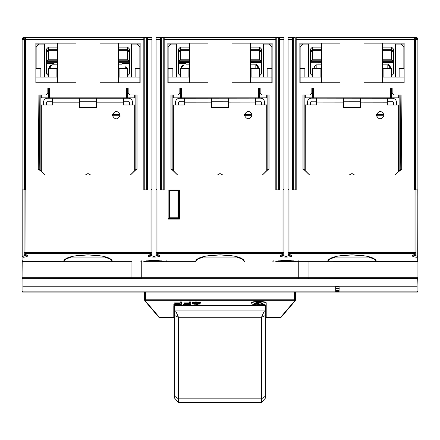 <?xml version="1.0" encoding="UTF-8"?>
<svg xmlns="http://www.w3.org/2000/svg" width="440" height="440" viewBox="0 0 440 440"><rect width="100%" height="100%" fill="white"/><g stroke="black" fill="none" stroke-linecap="round" stroke-linejoin="round"><path stroke-width="0.66" d="M417.863 38.671L416.245 37.499M416.295 37.505L416.999 37.713M417.472 38.066L416.114 37.494L413.661 37.494L415.008 38.06L415.547 39.38L417.153 39.38L416.114 37.494L417.153 39.38L418 39.342L418 189.86L417.214 189.86L417.06 257.323L418 256.41L413.325 255.107L418 256.41L417.06 257.323L417.06 277.734L418 277.734L417.72 278.405L418 277.734L418 260.761L417.725 261.426M417.764 38.467L418 39.38L416.114 37.494C412.401 37.494 412.401 37.494 416.114 37.494L416.114 37.494C412.385 37.494 412.385 37.494 416.114 37.494L413.661 37.494L414.607 39.38L415.547 39.38L415.388 38.621L413.661 37.494L296.18 37.494L296.18 189.86L292.413 189.86L293.354 189.86L293.354 37.494L288.074 37.494L288.074 39.38L292.413 39.38L292.413 37.494L295.24 37.494L295.24 189.86L296.18 189.86L296.18 39.38L414.607 39.38L414.607 189.86L414.607 39.38L296.18 39.38M404.14 68.607L404.14 59.747L403.86 59.747L404.14 59.747L404.14 68.607L399.141 68.607L399.141 77.094L404.14 77.094L399.141 77.094L399.141 68.607M352.814 173.762L350.977 173.762M272.14 80.867L272.14 59.747L272.14 80.867L271.86 80.867L272.14 80.867M168.141 80.867L167.86 80.867L167.86 59.747L167.86 80.867L168.141 80.867M382.454 64.834L385.941 64.834L385.941 62.667L382.454 62.667L393.486 62.293M393.486 61.727L382.454 61.727M387.827 64.817L390.66 67.645C389.774 65.285 388.828 64.344 387.827 64.817M393.486 52.256L391.6 50.336L391.6 59.774L393.486 61.628M310.514 62.293L318.06 62.293L318.06 64.834L316.173 64.834L316.173 68.898L316.173 64.834L314.286 66.721L314.286 68.607M320.887 68.898L321.547 68.898M388.586 64.994L389.714 66.721L387.827 64.834L387.827 68.898L387.827 64.834L385.941 64.834M385.941 61.727L385.941 62.293M318.06 62.293L318.06 61.727L310.514 61.727M256.586 64.994L257.714 66.721L255.827 64.834L255.827 68.898L255.827 64.834L257.714 66.721L257.714 68.607M258.66 68.607L258.66 67.645L257.714 66.721L257.406 65.681M257.213 65.439L256.514 64.966M257.714 66.721L258.66 67.645C257.774 65.285 256.828 64.344 255.827 64.817L253.941 64.834L253.941 62.667L250.454 62.667L261.487 62.293M261.487 61.727L253.941 61.727L253.941 62.293M310.514 61.628L312.4 59.774L312.4 50.336L310.514 52.256M382.454 59.774L391.6 59.774L391.6 50.336L382.454 50.336M321.547 50.336L312.4 50.336L312.4 59.774L321.547 59.774M310.745 60.781L321.547 60.781L310.745 60.781M318.06 62.667L321.547 62.667L318.06 62.667M321.547 61.727L318.06 61.727M221.012 173.762L219.175 173.762M312.4 75.774L310.514 73.865L310.514 49.033L312.4 47.113L321.547 47.113L312.4 47.113L312.4 49.676L321.547 49.676M382.454 49.676L391.6 49.676L391.6 47.113L382.454 47.113L391.6 47.113L391.6 49.676L393.486 51.596M318.06 64.834L321.547 64.834M222.75 174.961L217.437 174.961L222.75 174.961L217.437 174.961L220.088 173.624L222.75 174.961M390.66 68.607L390.66 67.645L389.714 66.721L389.406 65.681M389.213 65.439L388.514 64.966M300.141 59.747L299.86 59.747L299.86 80.867L299.86 59.747L300.141 59.747M299.86 45.98L300.322 45.98L299.86 45.98M403.678 45.98L404.14 45.98L403.678 45.98M300.141 80.867L299.86 80.867L300.141 80.867M382.454 60.781L393.256 60.781L382.454 60.781M382.454 68.898L383.114 68.898M389.714 66.721L389.714 68.607M406.687 37.494L407.913 37.494M412.341 37.494L416.114 37.494L417.527 39.38M280.473 317.493L294.486 301.125L294.486 292.067L294.486 300.707L295.427 299.783L295.427 300.201L295.427 292.067L295.427 299.783L294.486 300.707L294.486 301.125L295.202 300.817L281.193 317.191L280.473 317.52L281.193 317.191L295.202 300.817L281.193 317.191L295.202 300.817L294.486 301.125L295.427 299.783L294.486 299.783L295.427 299.783L295.202 300.817L295.427 300.201M294.486 301.125L280.473 317.504L266.2 317.493L280.473 317.52L266.2 317.52L266.2 306.377M22.16 261.283L22 277.734L22.941 278.674L22.941 277.734L22 277.734L22.941 278.674L22 277.734L22 285.83L22.941 286.22L22.941 278.674L131.401 278.674L131.945 277.734L141.74 277.734L131.945 277.734L131.945 261.707L131.945 277.734L131.401 278.674L298.804 278.674L298.26 277.734L308.055 277.734L298.26 277.734L298.26 261.707L298.26 277.734L298.804 278.674L417.725 278.399A0.941 0.941 0 0 0 417.769 278.35L418 285.83L418 277.734L417.06 278.674L417.06 286.22L418 285.83L418 290.934L417.06 291.874L418 290.934L418 285.83L417.06 286.22L417.06 291.874L418 290.934L417.434 292.067L418 291.5L417.434 292.067L22.567 292.067L22 291.5L22 286.176L22 291.5L22.567 292.067L22 291.5L22 285.83L22 291.5L22.567 292.067L22 291.5L22.088 261.156M415.283 254.496L414.981 254.546C411.098 255.745 411.785 256.669 417.06 257.323L417.214 189.86L415.927 189.86L415.927 253.638L415.927 252.643L414.981 252.643L414.981 253.556L415.927 252.643L414.981 253.556L414.981 254.546L415.927 253.638L415.927 252.643L415.927 253.638M417.78 261.371L418 189.86L418 260.761L417.06 261.707L418 260.761L417.06 261.707L417.06 260.761L417.06 261.707L417.593 261.525L327.486 261.707L417.06 261.707L417.06 257.323C411.725 256.658 411.037 255.734 414.981 254.546L414.981 252.643L415.927 252.643L415.927 189.86L414.981 189.86L414.981 252.643L288.074 252.643L289.02 253.556L289.02 252.643L289.02 253.556L288.074 252.643L288.074 253.638L289.02 254.546L288.074 253.638L288.074 189.86L288.453 189.86L288.074 189.86L288.074 253.638M418 277.734L308.055 277.734L308.055 261.707L308.055 277.734L308.6 278.674L308.055 277.734L417.06 277.734L417.06 261.707A0.941 0.941 0 0 0 418 260.761L418 277.734A0.941 0.941 0 0 1 417.769 278.35M417.06 291.874L335.687 291.874L335.687 286.22L335.687 291.874L417.06 291.874L417.06 278.674L417.725 278.399A0.941 0.941 0 0 1 417.07 278.674L417.06 277.734M398.574 171.496L398.651 105.039L387.338 105.023L387.343 98.241L360.476 98.208L360.47 102.163L387.343 102.196L360.47 102.163L360.465 107.63L343.492 107.613L343.502 98.186L316.63 98.153L316.624 102.113L343.497 102.141L316.624 102.113L316.624 104.94L305.311 104.924L305.228 170.621M411.032 37.494L413.661 37.494L415.437 38.737M414.601 37.741L414.997 38.044M391.6 77.094L391.6 68.607L383.114 68.607L383.114 77.094M416.933 37.681L417.494 38.093M396.484 105.034L396.484 102.234C396.22 99.864 394.9 98.538 392.53 98.269L387.816 98.263L387.811 101.277L392.53 101.283L393.47 102.229L393.465 105.034M383.983 115.764L376.525 115.753C379.005 119.9 381.491 119.906 383.983 115.764L383.977 114.631C381.502 110.49 379.016 110.484 376.525 114.626L383.983 114.631M145.514 300.735L144.573 299.827L145.514 299.827L144.573 299.827L144.798 300.817L144.573 299.783L145.514 301.125L144.573 299.783L145.514 299.783L145.514 292.067L145.514 299.783L144.573 299.783L145.514 300.707L145.514 299.783L145.514 301.125L144.798 300.817L145.514 301.114L159.528 317.504L160.6 317.52L160.6 317.9L171.913 317.9L160.6 317.9M171.913 317.9L171.913 317.52L160.6 317.52L173.8 317.52L159.528 317.52L158.807 317.191L159.528 317.52L173.8 317.504L159.528 317.52L145.514 301.125M320.887 77.094L320.887 68.607L312.4 68.607L312.4 77.094M310.497 104.929L310.497 102.13L311.443 101.184L316.157 101.195L316.162 98.175L311.443 98.17C309.078 98.434 307.752 99.754 307.483 102.124L307.478 104.929M387.343 98.241L343.502 98.192L343.497 101.211L360.47 101.228M305.327 95.953L304.86 95.953M304.86 116.694L305.294 116.694M319.941 98.159L319.941 97.834M404.14 43.153L363.957 43.153L404.14 43.153L382.454 43.153L382.454 82.753L382.454 43.153L404.14 43.153L404.14 82.753L404.14 43.153L404.14 82.753L363.957 82.753L363.957 43.153L363.957 82.753L404.14 82.753M395.137 174.961L400.791 169.257L400.142 95.007L401.088 95.007L400.142 95.007L400.791 169.257L401.736 169.306L401.088 95.007L394.053 95.007L392.167 93.121L394.053 95.007L401.088 95.007L401.736 169.306L398.079 172.112M262.796 303.122L254.518 303.122L258.66 303.787M254.414 303.303C257.24 302.209 260.073 302.209 262.9 303.303C260.073 304.403 257.24 304.403 254.414 303.303C257.24 304.398 260.073 304.398 262.9 303.303C260.073 302.209 257.24 302.209 254.414 303.303M251.114 303.303C250.646 305.256 266.668 305.256 266.2 303.303C266.668 301.356 250.646 301.356 251.114 303.303C250.663 301.356 266.656 301.356 266.2 303.303C266.656 305.25 250.663 305.25 251.114 303.303L251.114 302.935C250.663 300.988 266.656 300.988 266.2 302.935L266.2 303.303M305.327 95.007L305.327 97.834L312.4 97.834L312.4 88.407L312.4 97.834L390.66 97.834L390.66 88.407L390.66 97.834L391.6 97.834L391.6 88.407L391.6 97.834L398.673 97.834L398.673 95.007M372.741 257.934L376.497 261.707C375.65 257.615 367.488 255.338 352 254.876L337.315 256.185L328.323 259.743L327.503 261.701L331.26 257.934L372.741 257.934L331.26 257.934M376.497 261.69L375.678 259.743L366.696 256.185L352 254.876C336.518 255.338 328.35 257.615 327.503 261.707L296.312 261.707C289.438 259.925 282.562 259.925 275.688 261.707L276.199 261.547M339.081 291.874L339.081 286.22L339.081 291.874M339.081 291.313L335.687 291.313L339.081 291.313M189.481 302.286L189.481 301.911L190.751 301.911L190.751 302.286L189.481 302.286L189.481 303.237L183.964 303.237L189.481 303.501L189.481 304.062L183.117 304.062L190.751 304.326L183.117 304.326L183.117 303.952L189.481 303.952L183.117 303.952L189.481 303.694L189.481 303.127L183.964 302.868L189.481 302.868M193.721 302.61L193.936 303.435L195.844 303.694L199.029 303.562L199.661 303.259L199.661 302.61M199.452 302.434L193.936 302.434M199.029 303.936L194.359 303.936L193.721 303.627L193.721 302.979L194.997 302.588L199.029 302.676L199.661 302.979L199.661 303.627L199.029 303.936M194.782 304.282L200.299 304.018L200.937 303.627L200.937 302.979L198.6 302.33L193.089 302.588L192.451 302.979L192.66 303.848L194.782 304.282M197.544 304.326L195.844 304.326L195.844 303.952L197.544 303.952L197.544 304.326M291.693 260.761L280.308 260.761L291.693 260.761M295.763 261.531L275.847 261.707L327.503 261.707M288.717 254.49L289.02 254.546L289.02 253.556L414.981 253.556L289.02 253.556L289.02 254.546L288.717 254.496M293.711 260.761L294.305 261.707L293.711 260.761M282.981 252.643L282.981 253.556L283.927 252.643L282.981 253.556L282.981 254.546C271.711 257.889 300.245 257.934 289.02 254.546C300.432 257.889 271.574 257.895 282.981 254.546L283.927 253.638L283.927 189.86L283.927 252.643L282.981 252.643L282.981 190.047L283.927 189.107L282.981 190.047L282.981 252.643L157.02 252.643L157.02 190.047L156.073 189.107L156.073 39.38L160.413 39.38L160.413 37.494L156.073 37.494L156.073 189.107L157.02 190.047L157.02 252.643L282.981 252.643L282.981 253.556L157.02 253.556L156.073 252.643L157.02 252.643L157.02 253.556L157.02 252.643M278.289 260.761L277.695 261.707L278.289 260.761M293.997 261.707L275.688 261.707C282.562 259.952 289.438 259.952 296.312 261.707L278.003 261.707M281.341 255.145L286.061 256.432L290.675 255.107L286 256.432L281.325 255.107M283.283 254.496L282.981 254.546L282.981 253.556L157.02 253.556L157.02 254.546L156.717 254.496M331.249 257.945L327.756 261.432M375.216 260.403L372.752 257.945M309.573 174.961L303.914 169.306L309.573 174.961L303.914 169.306L302.973 169.306L302.973 95.007L309.947 95.007L302.973 95.007L302.973 169.306C304.375 170.011 302.566 168.168 309.502 174.961L395.202 174.961C397.743 172.15 399.922 170.264 401.736 169.306M339.18 288.481L335.781 288.481L335.781 286.594L339.081 286.594M266.2 313.94L266.2 305.657L266.2 307.076L265.26 307.076M174.625 307.076L173.8 307.076L173.8 306.587L173.8 313.94M381.557 118.718L378.901 118.696M376.53 115.753L376.53 114.626M349.239 174.961L351.895 173.624L354.547 174.961M279.4 317.9L268.087 317.9L279.4 317.9M415.388 38.621L415.547 189.86L415.547 39.38L414.607 39.38L413.661 37.494L296.18 37.494M399.141 95.007L399.141 170.918L399.141 95.007M398.64 116.694L399.141 116.694M399.141 95.953L398.673 95.953M384.06 97.834L384.06 98.236M392.167 88.407L390.66 88.407L392.167 88.407L391.6 88.407L392.167 88.407L392.167 93.121M417.153 189.86L417.153 39.38L417.153 189.86M383.114 115.764L383.114 114.631M22 260.772A0.941 0.941 0 0 0 22.231 261.377L22.941 261.707L22.941 277.734L131.945 277.734L22.941 277.734L22.941 286.22L417.06 286.22L22.941 286.22L22 285.83L22 290.934L22.941 291.874L22.941 286.22L22.941 291.874L22 290.934L22.941 291.874L335.687 291.874L22.941 291.874M279.4 317.52L268.087 317.52L279.4 317.52M266.2 306.075L266.2 317.504L280.473 317.504L281.193 317.191M173.8 306.377L173.8 305.657L266.2 305.657L266.2 313.561M173.8 313.561L173.8 305.657L173.8 317.504L173.8 305.657L266.2 305.657L266.2 302.935M418 189.86L418 39.342M407.44 261.707L308.055 261.707L407.44 261.707M140.14 80.867L139.859 80.867L140.14 80.867L140.14 59.747L140.14 80.867M178.514 62.293L189.547 62.667L186.06 62.667L186.06 63.41L178.514 63.41M189.547 61.727L178.514 61.727M186.06 62.293L186.06 61.727M178.514 63.965L186.06 63.965L186.06 63.41M126.66 68.607L126.66 67.645L125.714 66.721L125.714 68.607M178.514 61.628L180.4 59.774L180.4 50.336L178.514 52.256M180.4 75.774L178.514 73.865L178.514 49.033L180.4 47.113L189.547 47.113L180.4 47.113L180.4 49.676L189.547 49.676M250.454 49.676L259.6 49.676L259.6 47.113L250.454 47.113L259.6 47.113L259.6 49.676L261.487 51.596M189.547 60.781L178.745 60.781L189.547 60.781M181.34 67.645L184.173 64.817C182.353 64.999 181.406 65.945 181.34 67.645M23.023 37.703L22.55 38.049L23.023 37.703M22.528 38.071L23.887 37.494C27.599 37.494 27.599 37.494 23.887 37.494L23.628 37.51M26.675 255.107L22 256.41L22 189.86L22 256.41L22.787 256.41L22.787 189.86L22 189.86L22 39.38L22.847 39.38L23.887 37.494L22.847 39.38L25.394 39.38L26.34 37.494L23.887 37.494L22 39.38L22.264 38.417M22 39.358L22.132 38.681L23.749 37.499M129.487 61.727L121.941 61.727L121.941 62.293L129.487 62.293M129.487 63.41L121.941 63.41L121.941 62.667L118.454 62.667L121.941 62.667L121.941 62.293M121.941 61.727L118.454 61.727M121.941 63.41L121.941 63.965L129.487 63.965M129.487 52.256L127.6 50.336L127.6 59.774L129.487 61.628M46.514 61.628L48.4 59.774L48.4 50.336L46.514 52.256M46.514 62.293L54.06 62.293L54.06 61.727L46.514 61.727M50.287 68.607L50.287 66.721L49.34 67.645L52.173 64.817C50.352 64.999 49.407 65.945 49.34 67.645L49.34 68.607L49.34 67.645C48.983 66.479 49.924 65.538 52.173 64.817L54.06 64.817L54.06 63.41L46.514 63.41M46.514 63.965L54.06 63.965L46.514 63.965M118.454 59.774L127.6 59.774L127.6 50.336L118.454 50.336M57.547 50.336L48.4 50.336L48.4 59.774L57.547 59.774M46.745 60.781L57.547 60.781L46.745 60.781M46.514 51.596L48.4 49.676L48.4 47.113L57.547 47.113L48.4 47.113L48.4 49.676L57.547 49.676M118.454 49.676L127.6 49.676L127.6 47.113L118.454 47.113L127.6 47.113L129.487 49.033L129.487 73.865L127.6 75.774M54.06 62.293L54.06 62.667L57.547 62.667L54.06 62.667L54.06 63.41M57.547 61.727L54.06 61.727M48.4 75.774L46.514 73.865L48.4 73.859M118.454 64.834L121.941 64.834L121.941 63.965M54.06 64.817L57.547 64.834M129.256 60.781L118.454 60.781L129.256 60.781M35.86 59.747L35.86 68.607L35.86 59.747L36.141 59.747L35.86 59.747M140.14 59.747L139.859 59.747L140.14 59.747M35.86 45.98L36.322 45.98L35.86 45.98M139.678 45.98L140.14 45.98L139.678 45.98M252.043 115.693L244.585 115.698C247.077 119.84 249.563 119.834 252.043 115.693L252.038 114.559C249.552 110.424 247.066 110.424 244.585 114.571L252.043 114.559M264.523 104.934L264.517 102.13C264.248 99.759 262.922 98.445 260.552 98.175L255.838 98.181L255.844 101.195L260.557 101.195L261.498 102.135L261.503 104.94M259.6 77.094L259.6 68.607L251.114 68.607L251.114 77.094M272.14 43.153L272.14 82.753L231.957 82.753L231.957 43.153L272.14 43.153L250.454 43.153L272.14 43.153L272.14 82.753L272.14 43.153L231.957 43.153L231.957 82.753L272.14 82.753L250.454 82.753L250.454 43.153L250.454 82.753L271.86 82.753L271.86 77.094L267.141 77.094L271.86 77.094L271.86 68.607L267.141 68.607L267.141 77.094L250.454 77.094M279.587 39.38L279.587 189.86L275.82 189.86L275.82 37.494L163.24 37.494L163.24 190.047L163.24 37.494L161.354 37.494L161.354 189.86L160.413 189.86L164.18 189.86L164.18 39.38L275.82 39.38L275.82 189.86L276.76 189.86L276.76 37.494L279.587 37.494L278.647 37.494L278.647 189.86L279.587 189.86L278.647 189.86L278.647 37.494L276.76 37.494L276.76 189.86L275.82 189.86L279.587 189.86L279.587 39.38L283.927 39.38L283.927 37.494L279.587 37.494L279.587 39.38L283.927 39.38L283.927 189.107M266.761 170.632L266.69 104.934L255.376 104.946L255.365 98.159L228.498 98.186L228.498 102.146L255.371 102.113L228.498 102.146L228.509 107.613L211.536 107.63L211.525 98.208L184.652 98.236L184.657 102.19L211.53 102.163L184.657 102.19L184.663 105.017L173.344 105.028L173.415 170.808M189.547 77.094L168.141 77.094L172.86 77.094L172.86 68.607L168.141 68.607L168.141 82.753L189.547 82.753L189.547 43.153L189.547 82.753L167.86 82.753L208.043 82.753L208.043 43.153L167.86 43.153L167.86 82.753L167.86 43.153L208.043 43.153L208.043 82.753L167.86 82.753L167.86 43.153M188.887 77.094L188.887 68.607L180.4 68.607L180.4 77.094M178.53 105.023L178.53 102.223L179.471 101.277L184.184 101.272L184.184 98.258L179.465 98.263C177.1 98.533 175.78 99.853 175.511 102.223L175.516 105.028M173.327 95.953L172.86 95.953M172.86 116.694L173.36 116.694M187.941 98.23L187.941 97.834M251.114 115.693L251.114 114.559M266.701 116.694L267.141 116.694M267.141 95.953L266.673 95.953M252.06 97.834L252.06 98.164M252.06 114.697L252.06 115.572M211.53 101.228L228.498 101.211L228.498 98.192L184.652 98.236M180.147 303.237L180.147 302.286L180.147 303.237L174.631 303.237L180.147 303.501L180.147 304.062L173.784 304.062L181.418 304.326L181.418 301.911L181.418 304.326L173.784 304.326L173.784 303.952L180.147 303.952L173.784 303.952L180.147 303.694L180.147 303.127L174.631 302.868L180.147 302.868M180.147 302.286L180.147 301.911L180.147 302.286L180.147 301.911L181.418 301.911L181.418 302.286L180.147 302.286M311.834 93.121L309.947 95.007L311.834 93.121L311.834 88.407L313.341 88.407L313.341 97.834L313.341 88.407L311.834 88.407M268.087 95.007L262.053 95.007L260.166 93.121L262.053 95.007L269.027 95.007L268.087 95.007L268.087 169.306L262.499 174.961C269.451 168.163 267.542 170.055 269.027 169.306L268.087 169.306L262.427 174.961L268.087 169.306L268.087 95.007M144.573 292.067L144.573 299.783L144.573 292.067L47.46 292.067L144.573 292.067M258.66 97.834L259.6 97.834L259.6 88.407L259.6 97.834L181.34 97.834L181.34 88.407L181.34 97.834L180.4 97.834L258.66 97.834L258.66 88.407L258.66 97.834M199.249 257.945L195.756 261.432M240.74 257.934L199.26 257.934L240.74 257.934L244.497 261.707C243.65 257.615 235.488 255.338 220 254.876L205.315 256.185L196.323 259.743L195.503 261.701L199.26 257.934M244.497 261.69L243.678 259.743L234.696 256.185L220 254.876C204.518 255.338 196.35 257.615 195.503 261.707L164.312 261.707C157.438 259.925 150.562 259.925 143.688 261.707L145.695 261.707L146.289 260.761L145.695 261.707L146.74 261.707L144.199 261.547M243.216 260.403L240.752 257.945M288.074 252.643L289.02 252.643L289.02 190.047L288.074 189.107L288.074 39.38L288.074 189.107L289.02 190.047L289.02 252.643L414.981 252.643L414.981 189.86L414.607 189.86M179.834 93.121L177.947 95.007L170.973 95.007L171.913 95.007L170.973 95.007L170.973 169.306C172.376 170.011 170.566 168.168 177.502 174.961L171.913 169.306L170.973 169.306L170.973 95.007L177.947 95.007L179.834 93.121L179.834 88.407L181.34 88.407M180.4 88.407L180.4 97.834L173.327 97.834L180.4 97.834L180.4 88.407L179.834 88.407M156.453 189.86L156.073 189.86L156.073 253.638L157.02 254.546L157.02 253.556L156.073 252.643L156.073 189.86M22.941 277.734L22.941 261.707L22 260.761L22 256.41L22.941 257.323L22.787 256.41L22.941 257.323C28.177 256.685 28.87 255.761 25.014 254.546L25.02 253.556L24.074 252.643L25.02 253.556L25.02 189.86L24.074 189.86L24.074 253.638L24.074 252.643L150.981 252.643L150.981 190.047L151.927 189.107L150.981 190.047L150.981 253.556L151.927 252.643L150.981 252.643L151.927 252.643L151.927 253.638L151.927 189.86L151.927 252.643L150.981 253.556L150.981 254.546C139.711 257.889 168.245 257.934 157.02 254.546C168.432 257.889 139.574 257.895 150.981 254.546L151.245 254.507M158.675 255.107L154 256.432L149.325 255.107M141.74 277.734L141.74 261.707L141.74 277.734L298.26 277.734L141.74 277.734L141.196 278.674L22.941 278.674L22 277.734L22 260.761L22.941 261.707L22.27 261.421A0.941 0.941 0 0 0 22.941 261.707L22 260.761L22 256.41L22 277.734M151.927 189.86L151.547 189.86M159.693 260.761L148.308 260.761L159.693 260.761M162.305 261.707L161.711 260.761L162.305 261.707L143.847 261.707L195.503 261.707M168.141 190.047L168.141 219.087L169.087 218.147L168.141 219.087L179.46 219.087L178.514 218.147L179.46 219.087L179.46 190.047L168.141 190.047L179.46 190.047L178.514 190.047L179.46 190.047L179.46 219.087L168.141 219.087L168.141 190.047M169.087 190.047L169.653 190.614L177.947 190.614L169.653 190.614L169.653 217.767L177.947 217.767L177.947 190.614L178.514 190.047L177.947 190.614L177.947 217.767L169.653 217.767L169.087 218.224L178.492 218.312L169.109 218.312L169.653 217.767L169.653 190.614L169.087 190.047L169.087 218.224M178.514 218.224L177.947 217.767L178.514 218.224L178.514 190.047M164.18 189.86L160.413 189.86L160.413 39.38L160.413 189.86L161.354 189.86L161.354 37.494L164.18 37.494L164.18 189.86L162.487 189.86M151.734 254.166L150.981 254.546L151.927 253.638L151.927 252.643M171.913 169.306L177.573 174.961L171.913 169.306L171.913 95.007L171.913 169.306M25.322 37.791L26.34 37.494L25.394 39.38L143.82 39.38L143.82 189.86L147.587 189.86L143.82 189.86L143.82 37.494L26.34 37.494L24.453 39.38L24.965 38.088M156.073 252.643L156.073 253.638L156.073 252.643M163.763 261.531L164.153 261.707M262.427 174.961L177.502 174.961L262.427 174.961M269.027 169.306L269.027 95.007L269.027 169.306C267.591 170.022 269.401 168.207 262.499 174.961L177.502 174.961C170.577 168.173 172.337 169.989 170.973 169.306M134.673 170.72L134.673 105.001L123.36 105.001L123.36 98.214L96.487 98.214L96.487 102.174L123.36 102.174L96.487 102.174L96.487 107.641L79.514 107.641L79.514 98.214L52.641 98.214L52.641 102.174L79.514 102.174L52.641 102.174L52.641 105.001L41.327 105.001L41.327 171.397M96.487 98.214L79.514 98.214M79.514 101.233L96.487 101.233M151.927 189.107L151.927 37.494L147.587 37.494L147.587 39.38L151.927 39.38L147.587 39.38L147.587 189.86L147.587 39.38M140.14 43.153L99.957 43.153L140.14 43.153L118.454 43.153L118.454 82.753L118.454 43.153L140.14 43.153L140.14 82.753L140.14 43.153L140.14 82.753L99.957 82.753L99.957 43.153L99.957 82.753L140.14 82.753L139.859 82.753L139.859 68.607L135.141 68.607L135.141 77.094L139.859 77.094L118.454 77.094M127.6 77.094L127.6 68.607L119.114 68.607L119.114 77.094M112.558 114.62L120.016 114.62C117.53 110.479 115.044 110.479 112.558 114.62L112.563 115.753C115.044 119.895 117.53 119.895 120.016 115.753L112.558 115.753M22.116 38.726L22.292 38.373M25.289 37.812L26.191 37.499M23.062 37.681L22.545 38.055M56.887 77.094L56.887 68.607L48.4 68.607L48.4 77.094M57.547 82.753L57.547 43.153L57.547 82.753L35.86 82.753L57.547 82.753M57.547 77.094L35.86 77.094L40.86 77.094L40.86 68.607L35.86 68.607M27.66 37.494L25.663 37.62M46.514 105.001L46.514 102.174L47.46 101.233L52.173 101.233L52.173 98.214L47.46 98.214C45.089 98.483 43.769 99.803 43.5 102.174L43.5 105.001M41.327 95.953L40.86 95.953M40.86 116.694L41.327 116.694M55.941 98.214L55.941 97.834M137.027 169.306L137.027 95.007L137.027 169.306C135.592 170.022 137.401 168.207 130.499 174.961L44.798 174.961C42.312 172.2 40.134 170.319 38.264 169.306L38.913 95.007L45.947 95.007L47.834 93.121L45.947 95.007L38.913 95.007L38.264 169.306C40.194 170.368 42.372 172.255 44.798 174.961L130.499 174.961C137.451 168.163 135.542 170.055 137.027 169.306L136.087 169.306L136.087 95.007L137.027 95.007L130.053 95.007L128.167 93.121L130.053 95.007L137.027 95.007L136.087 95.007L136.087 169.306L130.427 174.961M128.167 88.407L127.6 88.407L127.6 97.834L134.673 97.834L126.66 97.834L127.6 97.834L127.6 88.407L126.66 88.407L126.66 97.834L49.34 97.834L49.34 88.407L47.834 88.407L48.4 88.407L48.4 97.834L49.34 97.834L41.327 97.834L48.4 97.834L48.4 88.407L47.834 88.407L49.34 88.407L49.34 97.834L126.66 97.834L126.66 88.407L128.167 88.407L128.167 93.121M63.503 261.701L67.26 257.934L108.741 257.934L112.497 261.707L63.487 261.707L112.514 261.707C111.65 257.615 103.488 255.338 88 254.876L73.315 256.185L64.323 259.743L63.503 261.69M112.497 261.69L111.678 259.743L102.696 256.185L88 254.876C72.517 255.338 64.35 257.615 63.503 261.707L22.941 261.707L22.941 257.323L22 256.41L22 285.83M44.864 174.961L39.21 169.257L39.858 95.007M24.074 253.638L24.074 252.643L24.074 253.638L24.717 254.496M24.074 252.643L24.074 189.86L22.787 189.86L22.787 256.41L26.708 255.002M22.407 261.525L63.503 261.707M22.941 260.761L22 260.761M38.264 169.306L39.21 169.257M67.249 257.945L63.756 261.432M108.741 257.934L67.26 257.934M111.216 260.403L108.752 257.945M173.327 95.007L173.327 97.834M40.86 170.918L40.86 95.007L40.86 170.918M172.86 170.247L172.86 95.007L172.86 170.247M118.454 82.753L139.859 82.753L118.454 82.753M249.623 118.651L246.966 118.635M244.591 115.698L244.591 114.571M146.647 37.494L146.647 189.86L146.647 37.494L143.82 37.494L144.76 37.494L144.76 189.86L144.76 37.494L146.647 37.494M119.114 115.753L119.114 114.62M40.86 68.607L40.86 77.094M35.86 82.753L76.043 82.753L76.043 43.153L76.043 82.753L35.86 82.753L35.86 43.153L76.043 43.153L35.86 43.153L35.86 82.753L35.86 43.153L57.547 43.153L35.86 43.153M47.834 93.121L47.834 88.407M143.82 39.38L25.394 39.38L25.02 253.556L150.981 253.556L150.981 252.643L25.02 252.643M134.673 116.694L135.141 116.694M135.141 95.953L134.673 95.953M120.059 97.834L120.059 98.214M120.059 115.187L120.059 116.694M135.141 170.247L135.141 95.007L135.141 170.247M135.141 77.094L135.141 68.607M25.394 189.86L25.394 39.38L24.453 39.38L24.453 189.86L24.453 39.38L22.847 39.38L22.847 189.86L22.847 39.38M266.673 97.834L259.6 97.834L266.673 97.834L266.673 95.007M292.413 39.38L292.413 189.86L292.413 39.38L288.074 39.38L288.074 189.107M41.327 95.007L41.327 97.834M134.673 97.834L134.673 95.007M172.86 68.607L172.86 77.094M156.073 37.494L160.413 37.494M149.292 254.991L149.43 255.294M153.505 256.427L154.489 256.427M321.547 77.094L300.141 77.094L300.141 82.753L299.86 82.753L299.86 43.153L299.86 82.753L299.86 43.153L340.043 43.153L340.043 82.753L299.86 82.753L340.043 82.753L340.043 43.153L299.86 43.153M267.141 95.007L267.141 170.247L267.141 95.007M30.107 291.874L417.434 292.067L418 290.934L417.434 292.067L410.459 292.067L417.434 292.067M23.414 37.554L22 39.38L22 189.86M131.945 261.707L32.56 261.707L131.945 261.707M120.01 114.62L120.01 115.753M85.36 174.961L88 173.641L90.635 174.961M276.76 37.494L275.82 37.494L276.76 37.494M258.66 88.407L259.6 88.407M132.501 105.001L132.501 102.174C132.237 99.803 130.917 98.483 128.541 98.214L123.827 98.214L123.827 101.233L128.541 101.233L129.487 102.174L129.487 105.001M395.202 174.961L309.502 174.961C302.577 168.173 304.337 169.989 302.973 169.306M265.26 305.657L265.26 388.636M174.74 388.636L174.74 310.921L265.26 310.921L265.26 315.596L261.487 317.284L264.226 311.273L264.721 310.921M265.26 396.308L265.26 398.316L261.487 402.507L261.487 317.284L178.514 317.284L178.514 398.849L261.487 398.849L265.26 396.308L265.26 315.596M261.487 402.507L178.514 402.507L178.514 398.849L174.74 396.308L174.74 315.596L178.514 317.284L175.774 311.273L175.28 310.921M174.74 305.657L174.74 315.596M178.514 402.507L174.74 398.316L174.74 396.308M167.86 59.747L168.141 59.747M271.86 59.747L272.14 59.747M261.487 52.256L259.6 50.336L259.6 59.774L261.487 61.628M393.486 49.033L391.6 47.113L393.486 49.033L393.486 73.865L391.6 75.774M288.074 37.494L292.413 37.494M399.141 77.094L382.454 77.094M300.141 82.753L321.547 82.753L300.141 82.753M335.687 290.367L339.081 290.367L335.687 290.367M403.86 68.607L403.86 46.921L401.027 44.094L395.373 44.094L404.14 44.094M299.673 44.094L308.627 44.094L302.973 44.094L300.141 46.921L300.141 77.094L304.86 77.094L304.86 68.607L300.141 68.607M383.114 75.774L382.454 75.774M321.547 75.774L320.887 75.774M395.373 77.094L395.373 44.094M308.627 44.094L308.627 77.094M199.177 302.016L194.211 302.016L199.177 302.016M190.751 302.016L189.481 302.016M181.418 302.016L180.147 302.016M392.541 292.067L295.427 292.067L393.107 291.874M398.673 97.834L305.327 97.834M339.081 286.572L335.687 286.572L339.081 286.572M144.798 300.817L158.807 317.191L144.798 300.817L158.807 317.191L159.528 317.504L173.8 317.52M141.581 278.399L22.941 278.674L417.06 278.674M304.86 170.247L304.86 95.007L304.86 170.247M88.847 173.762L87.153 173.762M180.147 303.694L180.147 303.127M189.481 303.694L189.481 303.127M199.452 303.826L193.936 303.826M192.451 303.259L192.451 302.61L193.089 302.22L195.844 301.911L200.299 302.22L200.937 302.61L200.937 303.259M253.325 301.868L258.66 301.422L263.989 301.868L266.145 303.122M294.486 300.707L145.514 300.707L294.486 300.707M186.06 63.965L186.06 64.834L189.547 64.834M250.454 64.834L253.941 64.834M29.541 292.067L22.567 292.067M294.486 299.783L145.514 299.783L294.486 299.783M321.547 82.753L321.547 43.153L321.547 82.753M261.487 49.033L259.6 47.113L261.487 49.033L261.487 73.865L259.6 75.774M250.454 59.774L259.6 59.774L259.6 50.336L250.454 50.336M189.547 50.336L180.4 50.336L180.4 59.774L189.547 59.774M272.14 45.98L271.678 45.98M168.322 45.98L167.86 45.98M190.751 304.326L190.751 302.286M173.8 305.657L173.8 306.075M173.8 306.983L173.8 306.587L173.8 306.983M194.249 302.011L199.133 302.011M260.166 88.407L260.166 93.121M160.413 39.38L156.073 39.38L156.073 189.107M275.82 39.38L164.18 39.38M251.114 75.774L250.454 75.774M189.547 75.774L188.887 75.774M263.373 77.094L263.373 44.094L272.327 44.094M167.673 44.094L176.627 44.094L176.627 77.094M303.914 169.306L303.914 95.007L303.914 169.306M267.141 77.094L267.141 68.607M48.4 47.113L46.514 49.033L48.4 47.113M271.86 68.607L271.86 46.921L269.027 44.094L263.373 44.094M176.627 44.094L170.973 44.094L168.141 46.921L168.141 68.607M119.114 75.774L118.454 75.774M57.547 75.774L56.887 75.774M46.514 73.865L46.514 49.033M131.373 77.094L131.373 44.094L140.327 44.094M35.86 44.094L44.627 44.094L44.627 77.094M250.454 60.781L261.256 60.781L250.454 60.781M33.314 37.494L32.087 37.494M23.887 37.494L143.82 37.494M147.587 37.494L151.927 37.494M164.18 37.494L275.82 37.494M279.587 37.494L283.927 37.494M139.859 68.607L139.859 46.921L137.027 44.094L131.373 44.094M44.627 44.094L38.973 44.094L36.141 46.921L36.141 68.607M253.941 61.727L250.454 61.727M144.573 300.201L144.573 299.827M283.927 189.86L283.547 189.86M417.34 37.944L416.119 37.494M417.45 38.049L416.114 37.494C417.67 37.983 418.297 38.61 418 39.38M310.514 51.596L312.4 49.676L312.4 47.113L310.514 49.033M143.71 261.707L143.688 261.707C150.562 259.952 157.438 259.952 164.312 261.707M146.003 261.707L143.688 261.707M295.24 37.494L293.354 37.494L293.354 189.86L292.413 189.86L296.18 189.86L295.24 189.86L295.24 37.494M178.514 51.596L180.4 49.676L180.4 47.113L178.514 49.033M129.487 49.033L127.6 47.113L127.6 49.676L129.487 51.596M150.981 254.546L150.981 253.556L25.02 253.556L25.02 254.546C28.958 255.734 28.265 256.658 22.941 257.323L22.941 261.707M304.86 68.607L304.86 77.094M250.454 68.898L251.114 68.898M409.893 291.874L410.459 292.067M413.286 254.92L415.14 254.568M343.502 98.186L316.63 98.153M288.288 254.238A0.941 0.941 0 0 0 288.827 254.562M298.26 260.761L299.2 261.707M276.034 261.673C282.678 260.013 289.322 260.013 295.966 261.673M279.686 260.761L278.74 261.707M292.314 260.761L293.26 261.707M288.86 254.568L290.714 254.92M281.287 254.92L283.14 254.568M328.07 261.118L327.762 261.432M255.365 98.159L228.498 98.186M196.07 261.118L195.762 261.432M158.714 254.92L156.86 254.568M149.287 254.92L151.14 254.568A0.941 0.941 0 0 0 151.927 253.638M141.74 260.761L140.8 261.707M147.686 260.761L146.74 261.707M166.26 260.761L167.2 261.707M160.314 260.761L161.26 261.707M144.034 261.673C150.678 260.013 157.322 260.013 163.966 261.673M24.86 254.568L26.714 254.92M64.07 261.118L63.762 261.432M46.893 291.874L47.46 292.067M173.8 306.587L174.74 307.527M273.74 260.761L272.8 261.707"/></g></svg>
